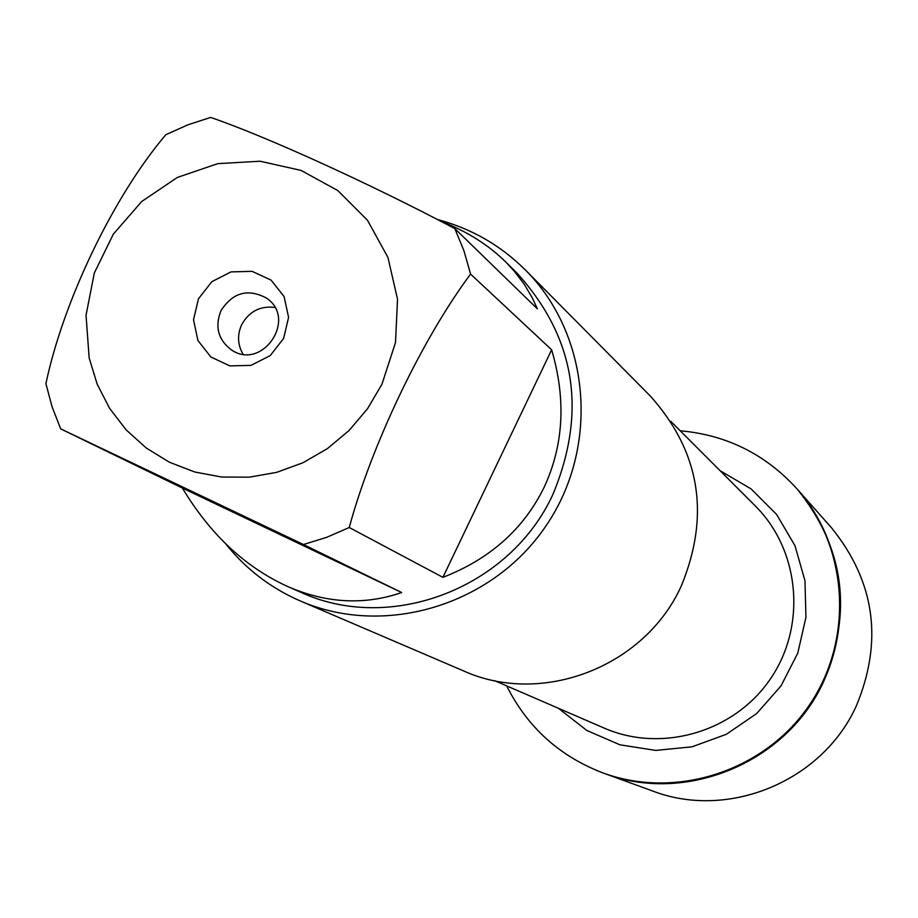 <?xml version="1.0" encoding="UTF-8"?>
<svg xmlns="http://www.w3.org/2000/svg" width="918" height="918" viewBox="0 0 918 918"><rect width="100%" height="100%" fill="white"/><g stroke="black" fill="none" stroke-linecap="round" stroke-linejoin="round"><path stroke-width="1.38" d="M680.227 430.783C726.379 434.902 765.164 454.1 796.56 488.387C848.473 546.543 854.245 639.456 809.309 705.162C764.705 771.097 676.164 799.853 603.011 772.933C559.59 756.329 527.483 727.308 506.69 685.884M796.56 488.387L831.49 527.77C875.072 581.714 883.323 641.166 856.23 706.137C822.195 781.425 728.181 820.176 652.468 790.949L603.837 773.231C676.91 800.129 765.337 771.395 809.883 705.552C854.761 639.926 849.001 547.128 797.145 489.042C844.112 547.174 852.948 611.319 823.664 681.5C786.864 762.824 685.379 804.742 603.837 773.231L603.011 772.933M300.484 601.049L463.452 670.863C541.895 706.493 644.7 666.938 681.225 586.132C710.452 515.227 700.159 451.885 650.369 396.083L525.566 270.156C590.607 335.162 599.982 447.1 545.912 525.991C492.392 605.26 384.837 637.666 300.484 601.049C270.753 588.128 245.806 569.034 225.644 543.754M437.002 219.413C471.049 228.341 500.574 245.255 525.566 270.156M274.78 307.427C260.115 305.705 249.065 311.477 241.641 324.754C237.119 334.955 237.578 344.743 243.029 354.107M220.917 310.766C214.709 326.705 218.14 339.706 231.221 349.758C262.066 371.48 297.937 318.753 266.392 298.04C247.871 288.229 232.713 292.475 220.917 310.766M198.472 298.775L211.828 281.7L230.946 271.9L252.071 271.326L271.039 280.093L284.075 296.514L288.585 317.341L283.639 338.432L270.225 355.587L251.004 365.387L229.821 365.88L210.888 357.01L197.944 340.555L193.514 319.774L198.472 298.775M381.957 384.217L395.497 342.575L397.528 299.222L387.935 257.407L367.498 220.286L337.79 190.554L301.058 170.404L260.058 161.224L217.807 163.645L177.369 177.426L141.693 201.524L113.316 234.17L94.313 273.013L86.04 315.241L89.138 357.813L97.124 384.034L109.575 408.303L126.122 429.853L146.26 448.018L169.394 462.224L194.811 472.013L221.72 477.05L249.294 477.176L276.674 472.357L302.986 462.741L327.405 448.615L349.15 430.427L367.521 408.728L381.957 384.217M401.694 592.535L182.372 488.043C210.394 534.678 245.703 567.599 288.332 586.82C326.923 603.401 364.71 605.306 401.694 592.535L303.445 544.523L326.762 537.305L349.242 527.517C371.71 444.358 422.613 338.283 470.59 274.092L463.957 250.832L454.823 228.582L537.351 308.815L532.337 297.925L524.121 284.098L514.252 271.131L505.807 262.032C488.089 244.567 466.321 230.957 440.502 221.215M454.823 228.582C368.715 183.084 266.759 136.759 210.692 117.412L187.857 124.825L165.871 134.682C113.981 195.672 63.675 299.819 45.9 383.655L52.051 406.72L60.691 428.878L303.445 544.523M60.691 428.878L182.372 488.043M442.912 577.342C489.925 559.062 523.662 529.055 544.122 487.32C563.709 445.138 566.211 399.296 551.638 349.792L442.912 577.342L349.242 527.517M551.638 349.792L470.59 274.092M505.807 262.032L517.27 273.415C575.334 337.617 587.279 411.115 553.129 493.907C510.442 588.082 390.666 634.028 300.473 592.133L288.332 586.82M494.538 680.628L604.182 728.1C661.763 753.334 734.618 731.956 770.512 678.769C806.796 625.846 799.922 550.238 755.296 505.944L670.863 421.408M720.068 470.682L751.119 488.938L776.639 514.482L794.988 545.728L804.971 580.75L805.935 617.321L797.776 653.134L781.011 685.907L756.684 713.538L726.367 734.285L692 746.827L655.762 750.408L619.96 744.819L586.832 730.464L558.442 708.294"/></g></svg>
